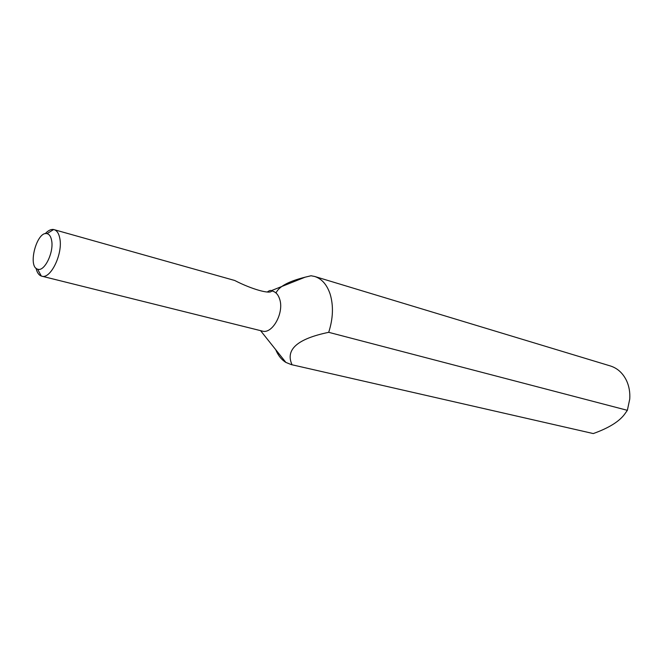 <?xml version="1.0" encoding="UTF-8"?>
<svg xmlns="http://www.w3.org/2000/svg" width="663" height="663" viewBox="0 0 663 663"><rect width="100%" height="100%" fill="white"/><g stroke="black" fill="none" stroke-linecap="round" stroke-linejoin="round"><path stroke-width="0.99" d="M275.692 349.633C278.104 355.443 281.493 359.702 285.869 362.404L291.289 364.609L593.277 433.569C609.28 427.834 619.922 421.104 625.209 413.372L627.364 410.322L629.742 399.085C630.181 392.43 629.129 386.314 626.585 380.736C622.93 373.161 617.526 368.238 610.391 365.959L314.66 276.463L311.046 275.758L305.096 277.192C288.604 281.319 278.908 286.573 275.999 292.971M627.364 410.322L328.707 332.32C333.133 318.48 333.613 305.742 330.141 294.107C326.942 284.642 321.787 278.758 314.66 276.463M593.277 433.569L291.289 364.609M328.707 332.32C297.306 338.826 285.09 349.641 292.06 364.766M36.051 268.242C37.004 272.476 38.761 275.079 41.305 276.048L262.266 331.069C272.261 334.467 284.278 312.853 279.728 299.336C278.369 294.919 276.065 292.209 272.833 291.214L271.631 290.883C270.802 294.604 251.749 289.341 234.735 280.49L53.645 229.522C50.952 229.1 48.142 230.492 45.208 233.699M267.413 291.919C269.485 290.502 270.736 290.104 271.167 290.726L271.631 290.883M41.744 276.181C50.595 279.463 63.06 253.722 59.827 238.473C58.883 233.484 56.968 230.533 54.093 229.63M51.631 240.503C50.927 236.674 49.476 234.412 47.28 233.724L46.99 233.658C36.846 230.832 27.365 266.584 37.576 269.161L37.866 269.244C44.57 271.747 54.043 252.139 51.631 240.503M260.551 330.638L285.869 362.404M271.167 290.726L305.096 277.192M37.576 269.161L41.305 276.048M46.99 233.658L53.645 229.522"/></g></svg>
